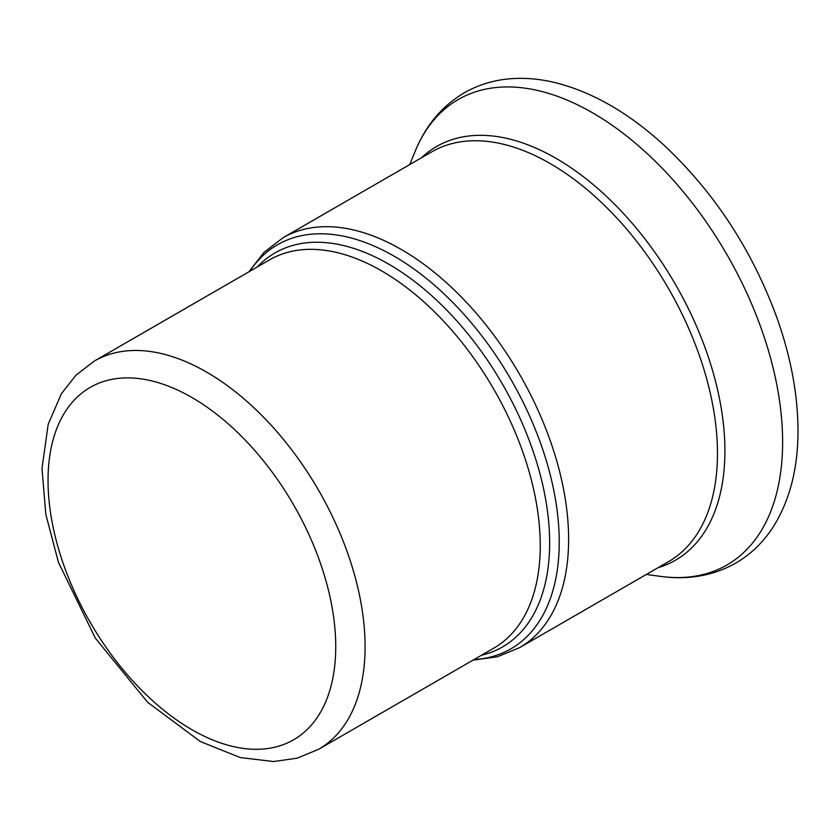<?xml version="1.0" encoding="UTF-8"?>
<svg xmlns="http://www.w3.org/2000/svg" width="840" height="840" viewBox="0 0 840 840"><rect width="100%" height="100%" fill="white"/><g stroke="black" fill="none" stroke-linecap="round" stroke-linejoin="round"><path stroke-width="1.26" d="M481.499 655.252A227.504 131.345 -120 0 0 549.644 542.798A227.504 131.345 -120 0 0 437.409 300.941A227.504 131.345 -120 0 0 257.313 266.963M94.479 360.969L269.63 259.844A224.185 129.434 60 0 1 442.386 319.904A224.185 129.434 60 0 1 540.246 545.517A224.185 129.434 60 0 1 493.815 648.144L318.654 749.27A224.185 129.434 -120 0 0 365.085 646.643A224.185 129.434 -120 0 0 267.236 421.029A224.185 129.434 -120 0 0 94.479 360.969L76.041 375.102L61.383 393.74L48.206 424.263L42 468.447L45.812 514.29L58.422 562.275L95.308 638.106L147.661 702.314L200.372 741.542L240.334 757.596L273.641 761.544L297.161 758.174L318.654 749.27M249.837 271.278A233.31 134.704 60 0 1 435.435 286.072A233.31 134.704 60 0 1 559.23 542.01A233.31 134.704 60 0 1 474.023 659.568M282.975 237.762L431.823 151.82A236.639 136.626 -120 0 1 614.176 215.219A236.639 136.626 -120 0 1 717.476 453.358A236.639 136.626 -120 0 1 668.462 561.687L519.614 647.63A236.639 136.626 -120 0 0 568.617 539.301A236.639 136.626 -120 0 0 465.329 301.161A236.639 136.626 -120 0 0 282.975 237.762L263.959 252.399L248.85 271.845M782.618 441.956A268.727 155.148 -120 0 0 627.071 136.374A268.727 155.148 -120 0 0 415.086 151.473C425.67 125.496 442.071 105.945 464.279 92.82C479.724 84.011 496.724 79.223 515.267 78.456C528.202 77.942 541.443 79.317 554.999 82.583C592.421 91.959 628.866 112.938 664.335 145.488C715.134 193.221 752.892 251.286 777.609 319.694C791.07 358.197 797.864 395.094 798 430.374C798.063 467.891 789.968 499.81 773.714 526.113C763.78 541.79 751.139 554.117 735.777 563.094C713.307 575.757 688.181 580.188 660.398 576.366A268.727 155.148 -120 0 0 782.618 441.956M658.067 567.693A238.865 137.907 -120 0 0 724.92 450.881A238.865 137.907 -120 0 0 609.851 199.595A238.865 137.907 -120 0 0 421.439 157.826M335.738 646.643A203.427 117.442 -120 0 0 119.973 378.221A203.427 117.442 -120 0 0 119.973 665.91A203.427 117.442 -120 0 0 335.738 646.643M519.614 647.63L497.427 656.775L473.036 660.135M646.359 574.455L660.398 576.366M409.721 164.588L415.086 151.473"/></g></svg>
